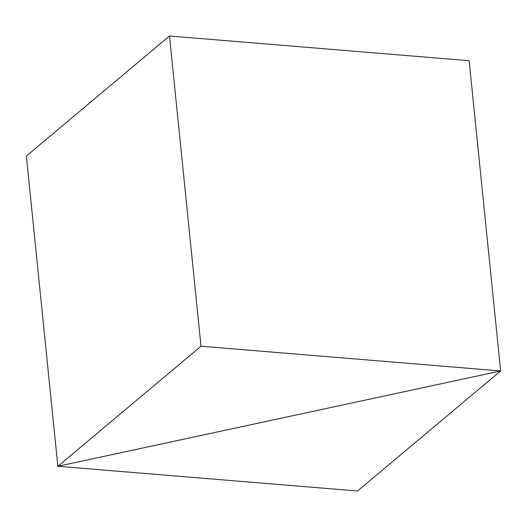 <?xml version="1.0" encoding="UTF-8"?>
<svg xmlns="http://www.w3.org/2000/svg" width="527" height="527" viewBox="0 0 527 527"><rect width="100%" height="100%" fill="white"/><g stroke="black" fill="none" stroke-linecap="round" stroke-linejoin="round"><path stroke-width="0.79" d="M57.865 466.283L26.35 156.045L57.865 466.283L357.51 491.006L500.65 370.955L57.865 466.283L500.65 370.955L469.135 60.717L500.65 370.955L357.51 491.006L57.865 466.283L500.65 370.955L469.135 60.717L500.65 370.955L201.004 346.226L169.49 35.994L469.135 60.717L169.49 35.994L201.004 346.226L57.865 466.283L26.35 156.045L57.865 466.283L201.004 346.226L500.65 370.955L57.865 466.283M26.35 156.045L169.49 35.994L26.35 156.045"/></g></svg>
